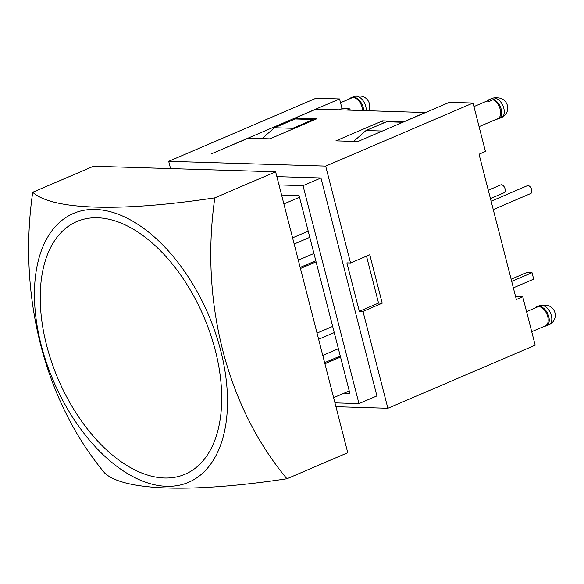 <?xml version="1.0" encoding="UTF-8"?>
<svg xmlns="http://www.w3.org/2000/svg" width="584" height="584" viewBox="0 0 584 584"><rect width="100%" height="100%" fill="white"/><g stroke="black" fill="none" stroke-linecap="round" stroke-linejoin="round"><path stroke-width="0.88" d="M324.638 362.679L340.26 355.992M338.392 348.728L322.769 355.415M318.63 339.275L334.252 332.581M294.168 244.017L309.79 237.33M313.937 253.478L298.314 260.165M317.039 333.092L332.661 326.398M340.538 357.072L324.916 363.766M292.584 237.834L308.206 231.147M300.183 267.428L315.805 260.741M316.083 261.822L300.461 268.509M333.617 397.668L349.239 390.981M283.875 203.933L299.497 197.246M220.708 350.619A146.234 84.293 -113.2 0 0 169.287 251.93A146.234 84.293 -113.2 0 0 35.463 276.283A146.234 84.293 -113.2 0 0 142.065 480.887A146.234 84.293 -113.2 0 0 220.708 350.619M215.321 350.458A137.452 79.234 66.8 0 1 164.374 477.997A137.452 79.234 66.8 0 1 46.611 345.297A137.452 79.234 66.8 0 1 97.55 217.759A137.452 79.234 66.8 0 1 215.321 350.458M214.824 197.845A312.79 246.886 91.8 0 0 286.948 478.756A312.79 66.153 165.6 0 1 104.835 473.193A312.79 246.886 -88.2 0 1 32.711 192.275A312.79 66.153 -14.4 0 0 214.824 197.845L275.626 171.805L347.757 452.717L286.948 478.756M32.711 192.275L93.513 166.243L275.626 171.805M347.151 110.055L349.904 108.88L342.056 108.639L339.567 98.952L211.459 153.804L248.237 138.182L269.954 138.846L316.711 118.822L294.993 118.158L316.127 109.106L425.532 112.559M357.634 141.635L449.461 102.309L473.011 103.032L485.45 151.468L479.041 154.205L516.351 299.504L522.753 296.767L515.592 296.548M357.605 141.525L335.888 140.861L382.644 120.837L404.391 121.611M281.59 195.019L299.066 195.552L349.845 393.317L344.173 393.149M363 311.411L359.335 311.301L346.896 262.866L350.561 262.983L369.781 254.748L382.213 303.184L363 311.411L387.871 408.282L335.939 406.69M366.504 256.15L378.549 303.074L382.213 303.184M378.549 303.074L359.335 311.301M291 129.831L292.759 128.297L313.25 119.516L295.197 118.968L294.993 118.158M313.25 119.516L313.433 120.224M402.88 122.26L386.52 121.757L366.022 130.531L353.597 141.401M383.243 123.158L382.644 120.837M404.362 121.501L425.502 112.449M334.961 402.872L358.977 403.61L376.914 395.93L320.952 177.981L276.867 176.631M358.977 403.61L303.016 185.661L320.952 177.981M303.016 185.661L278.999 184.924M170.565 168.593L168.696 161.315L325.689 166.112L350.561 262.983M295.197 118.968L274.443 127.735L292.759 128.297M339.304 109.814L342.056 108.639M493.261 209.576L530.732 193.538A4.263 2.46 -113.2 0 0 531.309 188.647A4.263 2.46 -113.2 0 0 527.374 185.697L491.115 201.224M490.436 198.589L504.145 192.72A4.263 2.46 -113.2 0 0 504.722 187.836A4.263 2.46 -113.2 0 0 500.787 184.887L488.29 190.231M511.701 281.4L532.039 272.684L526.804 272.531L511.146 279.232M513.358 287.854L533.696 279.145L532.039 272.684M543.098 305.688A10.235 5.898 66.8 0 1 551.084 314.652A10.235 5.898 66.8 0 1 549.084 324.733A10.235 10.235 0 0 0 546.748 305.235A10.198 8.052 91.8 0 0 543.098 305.688L541.821 306.235A10.235 5.898 -113.2 0 0 541.288 306.184L539.193 306.125A10.235 5.898 -113.2 0 0 538.674 306.14L539.959 305.593A10.198 8.052 -88.2 0 1 541.879 305.089A10.198 8.052 -88.2 0 1 544.31 305.293M495.144 97.82A9.651 5.563 66.8 0 1 495.604 97.798A9.651 5.563 66.8 0 1 495.655 97.805L497.75 97.864A9.651 5.563 66.8 0 1 498.283 97.915A10.198 8.052 91.8 0 0 495.582 98.462L489.246 101.477A10.235 5.898 -113.2 0 0 486.107 101.382L492.436 98.36A10.198 8.052 -88.2 0 1 494.363 97.857A10.198 8.052 -88.2 0 1 495.144 97.82L495.334 98.565M494.057 120.231L497.977 118.866A10.235 5.898 66.8 0 0 498.999 118.603L501.561 117.501A10.235 10.235 0 0 0 497.845 97.871L495.75 97.805A10.235 8.074 91.8 0 0 495.655 97.805M368.687 110.712A10.235 10.235 0 0 0 361.189 96.134A10.198 8.052 91.8 0 0 357.532 96.594L356.255 97.141A10.235 5.898 -113.2 0 0 355.722 97.09L353.627 97.024A10.235 5.898 -113.2 0 0 353.116 97.046L354.393 96.491A10.198 8.052 -88.2 0 1 356.32 95.988A10.198 8.052 -88.2 0 1 358.744 96.199M487.45 100.806A10.235 5.898 66.8 0 1 488.852 99.725A10.235 5.898 66.8 0 1 489.874 99.462M497.904 118.588A10.235 5.898 -113.2 0 0 497.955 118.567A10.235 5.898 -113.2 0 0 500.196 109.31A10.235 5.898 -113.2 0 0 493.086 99.828M534.966 308.031A10.235 5.898 66.8 0 1 536.367 306.95A10.235 5.898 66.8 0 1 537.908 306.673L540.003 306.731A10.235 5.898 66.8 0 1 548.391 315.345A10.235 5.898 66.8 0 1 546.522 325.828A10.235 5.898 66.8 0 1 544.981 326.106L544.755 326.098M340.538 102.733L351.853 97.886A10.235 5.898 66.8 0 1 353.393 97.608L354.437 97.638A10.235 5.898 66.8 0 1 363.671 110.558M493.02 99.557A10.235 5.898 66.8 0 1 501.006 108.522A10.235 5.898 66.8 0 1 498.999 118.603M531.717 331.683L545.471 325.799A10.235 5.898 -113.2 0 0 547.347 315.316A10.235 5.898 -113.2 0 0 538.959 306.702A10.235 5.898 -113.2 0 0 537.419 306.987L526.571 311.63M349.407 98.937A10.235 5.898 66.8 0 1 350.809 97.857A10.235 5.898 66.8 0 1 352.349 97.572L353.393 97.608A10.235 5.898 66.8 0 1 362.62 110.529M350.232 110.15L349.904 108.88M339.567 98.952L316.017 98.236L168.696 161.315M387.871 408.282L535.192 345.195L522.753 296.767M382.381 131.035L366.022 130.531M262.019 138.605L274.443 127.735M325.689 166.112L473.011 103.032M494.363 97.857A10.235 10.235 0 0 0 491.414 98.623A10.235 5.898 66.8 0 1 492.436 98.36M537.908 306.673L539.193 306.125M540.003 306.731L541.288 306.184M357.532 96.594A10.235 5.898 66.8 0 1 366.226 110.639M354.437 97.638L355.722 97.09M352.349 97.572L353.627 97.024M541.879 305.089A10.235 10.235 0 0 0 538.93 305.855A10.235 5.898 66.8 0 1 539.959 305.593M495.582 98.462A10.235 5.898 66.8 0 1 503.569 107.427A10.235 5.898 66.8 0 1 501.561 117.501M356.32 95.988A10.235 10.235 0 0 0 353.364 96.754A10.235 5.898 66.8 0 1 354.393 96.491M488.852 99.725L491.414 98.623M479.077 126.648L497.955 118.567M473.923 106.595L489.896 99.755M546.522 325.828L549.084 324.733M536.367 306.95L538.93 305.855M350.809 97.857L353.364 96.754"/></g></svg>
